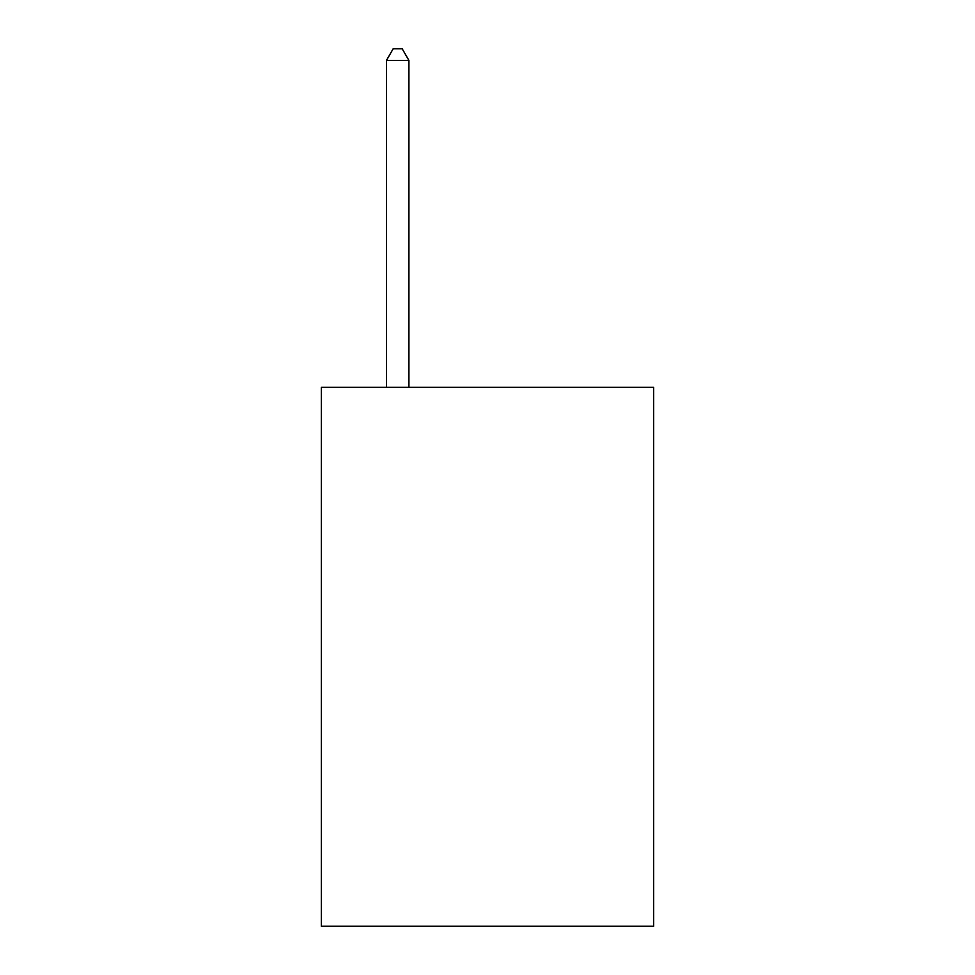 <?xml version="1.0" encoding="UTF-8"?>
<svg xmlns="http://www.w3.org/2000/svg" width="975" height="975" viewBox="0 0 975 975"><rect width="100%" height="100%" fill="white"/><g stroke="black" fill="none" stroke-linecap="round" stroke-linejoin="round"><path stroke-width="1.46" d="M653.664 387.355L653.664 926.25L321.336 926.25L321.336 387.355L653.664 387.355M408.915 387.355L408.915 60.426L386.453 60.426L386.453 387.355M386.453 60.426L393.193 48.75L402.175 48.75L408.915 60.426"/></g></svg>
